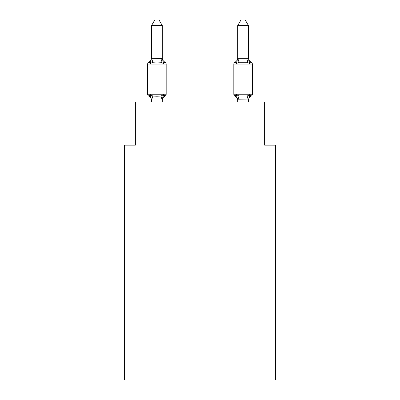 <?xml version="1.0" encoding="UTF-8"?>
<svg xmlns="http://www.w3.org/2000/svg" width="400" height="400" viewBox="0 0 400 400"><rect width="100%" height="100%" fill="white"/><g stroke="black" fill="none" stroke-linecap="round" stroke-linejoin="round"><path stroke-width="0.6" d="M275.405 380L275.405 145.17L264.63 145.17L264.63 102.085L135.37 102.085L135.37 145.17L124.595 145.17L124.595 380L275.405 380M248.475 25.6L245.24 20L240.935 20L237.7 25.6L248.475 25.6L248.475 58.495L249.82 63.635L248.695 60.115L249.82 63.635L248.695 60.115L249.82 63.635L248.695 60.115L249.82 63.635L248.695 60.115L249.82 63.635L248.695 60.115L249.82 63.635L248.695 60.115L249.82 63.635L248.695 60.115L249.82 63.635L248.695 60.115L249.82 63.635L248.695 60.115L249.82 63.635L251.14 62.12L249.82 63.635L251.14 62.12L249.82 63.635L251.14 62.12L249.82 63.635L251.14 62.12L249.82 63.635L251.14 62.12L249.82 63.635L251.14 62.12L249.82 63.635L251.14 62.12L249.82 63.635L251.14 62.12L249.82 63.635L251.14 62.12L249.82 63.635L251.14 62.12L249.82 63.635L251.14 62.12L249.82 63.635L251.14 62.12L249.82 63.635L251.14 62.12L249.82 63.635L251.14 62.12L249.82 63.635L251.14 62.12L249.82 63.635L251.14 62.12L249.82 63.635L251.14 62.12L249.82 63.635L251.14 62.12L249.82 63.635L247.13 62.25L239.045 62.25L236.355 63.635L236.86 61.93L236.355 63.635L236.86 61.93L236.355 63.635L236.86 61.93L236.355 63.635L236.86 61.93L236.355 63.635L236.86 61.93L236.355 63.635L236.86 61.93L236.355 63.635L236.86 61.93L236.355 63.635L236.86 61.93L236.355 63.635L236.86 61.93L236.355 63.635L235.035 62.12A2.155 2.155 0 0 0 233.825 64.055L233.825 94.22A2.155 2.155 0 0 0 235.035 96.155L236.355 94.64L239.045 96.025L247.13 96.025L249.82 94.64L251.14 96.155A2.155 2.155 0 0 0 252.35 94.22A2.155 2.155 0 0 1 251.14 96.155L250.525 95.86L251.14 96.155A2.155 2.155 0 0 0 252.35 94.22A2.155 2.155 0 0 1 251.14 96.155A2.155 2.155 0 0 0 252.35 94.22A2.155 2.155 0 0 1 251.14 96.155L250.525 95.86L251.14 96.155A2.155 2.155 0 0 0 252.35 94.22A2.155 2.155 0 0 1 251.14 96.155A2.155 2.155 0 0 0 252.35 94.22A2.155 2.155 0 0 1 251.14 96.155L250.525 95.86L251.14 96.155A2.155 2.155 0 0 0 252.35 94.22A2.155 2.155 0 0 1 251.14 96.155A2.155 2.155 0 0 0 252.35 94.22A2.155 2.155 0 0 1 251.14 96.155L250.525 95.86L251.14 96.155A2.155 2.155 0 0 0 252.35 94.22A2.155 2.155 0 0 1 251.14 96.155A2.155 2.155 0 0 0 252.35 94.22A2.155 2.155 0 0 1 251.14 96.155L250.525 95.86L251.14 96.155A2.155 2.155 0 0 0 252.35 94.22A2.155 2.155 0 0 1 251.14 96.155A2.155 2.155 0 0 0 252.35 94.22A2.155 2.155 0 0 1 251.14 96.155L250.525 95.86L251.14 96.155A2.155 2.155 0 0 0 252.35 94.22A2.155 2.155 0 0 1 251.14 96.155A2.155 2.155 0 0 0 252.35 94.22A2.155 2.155 0 0 1 251.14 96.155L250.525 95.86L251.14 96.155A2.155 2.155 0 0 0 252.35 94.22A2.155 2.155 0 0 1 251.14 96.155A2.155 2.155 0 0 0 252.35 94.22A2.155 2.155 0 0 1 251.14 96.155L250.525 95.86L251.14 96.155A2.155 2.155 0 0 0 252.35 94.22A2.155 2.155 0 0 1 251.14 96.155A2.155 2.155 0 0 0 252.35 94.22A2.155 2.155 0 0 1 251.14 96.155L250.525 95.86M248.475 102.085L248.475 99.975L237.7 99.78L237.7 100.42L236.355 94.64L235.035 96.155A4.74 4.74 0 0 1 237.7 100.42A4.74 4.74 0 0 0 235.035 96.155L236.355 94.64L235.035 96.155A4.74 4.74 0 0 1 237.7 100.42A4.74 4.74 0 0 0 235.035 96.155L236.355 94.64L235.035 96.155A4.74 4.74 0 0 1 237.7 100.42A4.74 4.74 0 0 0 235.035 96.155L236.355 94.64L235.035 96.155A4.74 4.74 0 0 1 237.7 100.42A4.74 4.74 0 0 0 235.035 96.155L236.355 94.64L235.035 96.155A4.74 4.74 0 0 1 237.7 100.42A4.74 4.74 0 0 0 235.035 96.155L236.355 94.64L235.035 96.155A4.74 4.74 0 0 1 237.7 100.42A4.74 4.74 0 0 0 235.035 96.155L236.355 94.64L235.035 96.155A4.74 4.74 0 0 1 237.7 100.42A4.74 4.74 0 0 0 235.035 96.155L236.355 94.64L235.035 96.155A4.74 4.74 0 0 1 237.7 100.42A4.74 4.74 0 0 0 235.035 96.155L236.355 94.64L235.035 96.155A4.74 4.74 0 0 1 237.7 100.42A4.74 4.74 0 0 0 235.035 96.155L236.355 94.64L235.035 96.155A2.155 2.155 0 0 1 233.825 94.22A2.155 2.155 0 0 0 235.035 96.155A2.155 2.155 0 0 1 233.825 94.22A2.155 2.155 0 0 0 235.035 96.155A2.155 2.155 0 0 1 233.825 94.22A2.155 2.155 0 0 0 235.035 96.155A2.155 2.155 0 0 1 233.825 94.22A2.155 2.155 0 0 0 235.035 96.155A2.155 2.155 0 0 1 233.825 94.22A2.155 2.155 0 0 0 235.035 96.155A2.155 2.155 0 0 1 233.825 94.22A2.155 2.155 0 0 0 235.035 96.155A2.155 2.155 0 0 1 233.825 94.22A2.155 2.155 0 0 0 235.035 96.155A2.155 2.155 0 0 1 233.825 94.22A2.155 2.155 0 0 0 235.035 96.155A2.155 2.155 0 0 1 233.825 94.22L252.35 94.22A2.155 2.155 0 0 1 251.14 96.155A2.155 2.155 0 0 0 252.35 94.22L252.35 64.055L233.825 64.055M237.7 25.6L237.7 58.495L236.355 63.635L235.035 62.12L236.355 63.635L235.035 62.12L235.65 62.415M248.475 100.42L248.475 100.42A4.74 4.74 0 0 1 251.14 96.155L249.82 94.64L251.14 96.155M237.7 57.86L237.7 57.86A4.74 4.74 0 0 1 235.035 62.12L236.355 63.635L235.035 62.12L235.97 62.72L235.035 62.12L235.97 62.72L235.035 62.12L236.355 63.635L235.035 62.12L236.355 63.635L235.035 62.12L236.355 63.635L235.035 62.12L236.355 63.635L235.035 62.12L235.97 62.72M151.525 100.42L151.525 100.42A4.74 4.74 0 0 0 148.86 96.155A2.155 2.155 0 0 1 147.65 94.22A2.155 2.155 0 0 0 148.86 96.155A2.155 2.155 0 0 1 147.65 94.22A2.155 2.155 0 0 0 148.86 96.155A2.155 2.155 0 0 1 147.65 94.22A2.155 2.155 0 0 0 148.86 96.155A2.155 2.155 0 0 1 147.65 94.22A2.155 2.155 0 0 0 148.86 96.155A2.155 2.155 0 0 1 147.65 94.22A2.155 2.155 0 0 0 148.86 96.155A2.155 2.155 0 0 1 147.65 94.22A2.155 2.155 0 0 0 148.86 96.155A2.155 2.155 0 0 1 147.65 94.22A2.155 2.155 0 0 0 148.86 96.155A2.155 2.155 0 0 1 147.65 94.22A2.155 2.155 0 0 0 148.86 96.155A2.155 2.155 0 0 1 147.65 94.22A2.155 2.155 0 0 0 148.86 96.155A2.155 2.155 0 0 1 147.65 94.22A2.155 2.155 0 0 0 148.86 96.155A2.155 2.155 0 0 1 147.65 94.22A2.155 2.155 0 0 0 148.86 96.155A2.155 2.155 0 0 1 147.65 94.22A2.155 2.155 0 0 0 148.86 96.155A2.155 2.155 0 0 1 147.65 94.22A2.155 2.155 0 0 0 148.86 96.155A2.155 2.155 0 0 1 147.65 94.22A2.155 2.155 0 0 0 148.86 96.155A2.155 2.155 0 0 1 147.65 94.22A2.155 2.155 0 0 0 148.86 96.155A2.155 2.155 0 0 1 147.65 94.22A2.155 2.155 0 0 0 148.86 96.155A2.155 2.155 0 0 1 147.65 94.22A2.155 2.155 0 0 0 148.86 96.155A2.155 2.155 0 0 1 147.65 94.22A2.155 2.155 0 0 0 148.86 96.155L150.18 94.64L148.86 96.155L150.18 94.64L148.86 96.155L150.18 94.64L148.86 96.155L150.18 94.64L148.86 96.155L150.18 94.64L148.86 96.155L150.18 94.64L148.86 96.155L150.18 94.64L148.86 96.155L150.18 94.64L148.86 96.155L150.18 94.64L148.86 96.155L150.18 94.64L152.87 96.025L156.91 96.24L160.955 96.025L163.645 94.64L164.965 96.155A2.155 2.155 0 0 0 166.175 94.22L166.175 64.055A2.155 2.155 0 0 0 164.965 62.12A2.155 2.155 0 0 1 166.175 64.055A2.155 2.155 0 0 0 164.965 62.12L163.645 63.635L164.965 62.12A2.155 2.155 0 0 1 166.175 64.055A2.155 2.155 0 0 0 164.965 62.12L163.645 63.635L164.965 62.12A2.155 2.155 0 0 1 166.175 64.055A2.155 2.155 0 0 0 164.965 62.12L163.645 63.635L164.965 62.12A2.155 2.155 0 0 1 166.175 64.055A2.155 2.155 0 0 0 164.965 62.12L163.645 63.635L164.965 62.12A2.155 2.155 0 0 1 166.175 64.055A2.155 2.155 0 0 0 164.965 62.12L163.645 63.635L164.965 62.12A2.155 2.155 0 0 1 166.175 64.055A2.155 2.155 0 0 0 164.965 62.12L163.645 63.635L164.965 62.12A2.155 2.155 0 0 1 166.175 64.055A2.155 2.155 0 0 0 164.965 62.12L163.645 63.635L164.965 62.12A2.155 2.155 0 0 1 166.175 64.055A2.155 2.155 0 0 0 164.965 62.12L163.645 63.635L164.965 62.12A2.155 2.155 0 0 1 166.175 64.055A2.155 2.155 0 0 0 164.965 62.12L163.645 63.635L164.965 62.12A2.155 2.155 0 0 1 166.175 64.055A2.155 2.155 0 0 0 164.965 62.12L163.645 63.635L164.965 62.12A2.155 2.155 0 0 1 166.175 64.055A2.155 2.155 0 0 0 164.965 62.12L163.645 63.635L164.965 62.12A2.155 2.155 0 0 1 166.175 64.055A2.155 2.155 0 0 0 164.965 62.12L163.645 63.635L164.965 62.12A2.155 2.155 0 0 1 166.175 64.055A2.155 2.155 0 0 0 164.965 62.12L163.645 63.635L164.965 62.12A2.155 2.155 0 0 1 166.175 64.055A2.155 2.155 0 0 0 164.965 62.12L163.645 63.635L164.965 62.12A2.155 2.155 0 0 1 166.175 64.055A2.155 2.155 0 0 0 164.965 62.12L163.645 63.635L164.965 62.12A2.155 2.155 0 0 1 166.175 64.055A2.155 2.155 0 0 0 164.965 62.12L163.645 63.635L164.965 62.12A2.155 2.155 0 0 1 166.175 64.055A2.155 2.155 0 0 0 164.965 62.12L163.645 63.635L164.965 62.12A2.155 2.155 0 0 1 166.175 64.055L147.65 64.055A2.155 2.155 0 0 1 148.86 62.12L149.475 62.415L148.86 62.12L150.18 63.635L148.86 62.12L150.18 63.635L148.86 62.12L149.475 62.415L148.86 62.12L150.18 63.635L148.86 62.12L150.18 63.635L148.86 62.12L150.18 63.635L148.86 62.12L150.18 63.635L148.86 62.12L150.18 63.635L148.86 62.12L150.18 63.635L148.86 62.12L149.475 62.415L148.86 62.12L150.18 63.635L148.86 62.12L150.18 63.635L148.86 62.12L149.475 62.415M162.3 25.6L151.525 25.6L154.76 20L159.065 20L162.3 25.6L162.3 58.495L163.645 63.635L164.965 62.12L163.645 63.635L160.955 62.25L156.91 62.035L152.87 62.25L150.18 63.635L148.86 62.12A4.74 4.74 0 0 0 151.525 57.86M162.3 99.865L162.805 97.245L162.21 100.005L151.525 99.975L150.18 94.64M151.525 25.6L151.525 58.3L162.3 58.495M237.7 102.085L237.7 99.78M150.18 63.635L148.86 62.12L150.18 63.635L148.86 62.12L150.18 63.635L148.86 62.12L150.18 63.635L151.525 58.3M147.65 64.055L147.65 94.22L166.175 94.22M162.3 102.085L162.3 99.975M151.525 102.085L151.525 99.975M162.3 100.42A4.74 4.74 0 0 1 164.965 96.155L163.645 94.64L162.3 99.78M162.3 57.86A4.74 4.74 0 0 0 164.965 62.12M237.7 58.3L248.475 58.3M249.82 94.64L248.475 99.975M248.475 57.86A4.74 4.74 0 0 0 251.14 62.12A2.155 2.155 0 0 1 252.35 64.055M152.87 96.025L151.615 100.005M160.955 96.025L162.21 100.005M151.615 58.275L152.87 62.25M162.21 58.275L160.955 62.25M248.385 100.005L247.13 96.025M237.79 100.005L239.045 96.025M247.13 62.25L248.385 58.275M239.045 62.25L237.79 58.275"/></g></svg>
